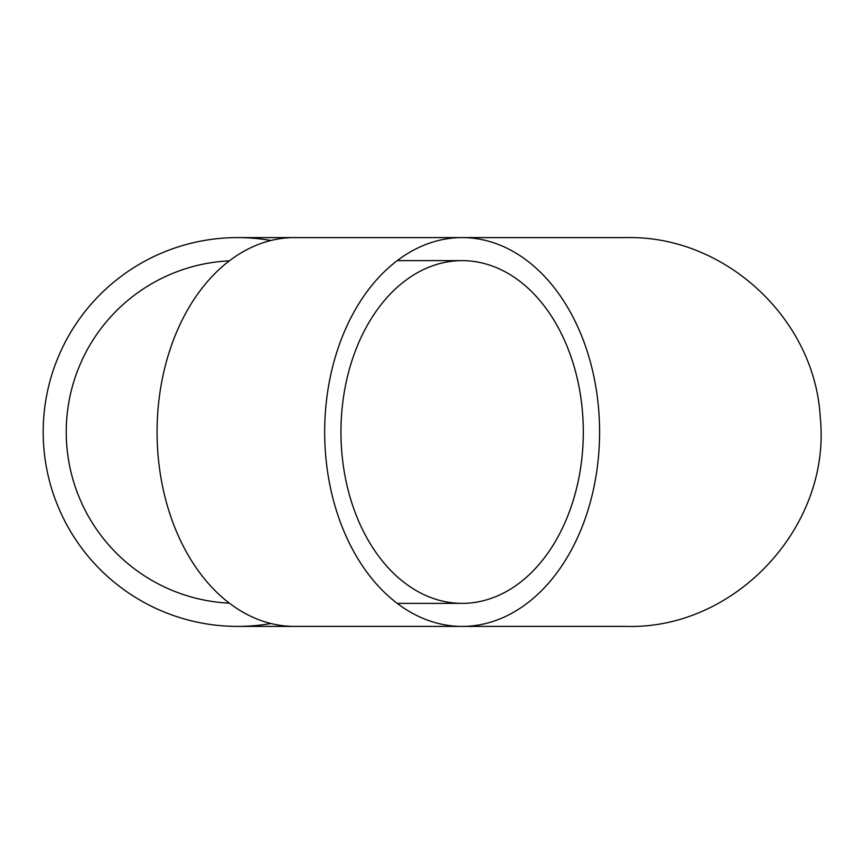 <?xml version="1.0" encoding="UTF-8"?>
<svg xmlns="http://www.w3.org/2000/svg" width="864" height="864" viewBox="0 0 864 864"><rect width="100%" height="100%" fill="white"/><g stroke="black" fill="none" stroke-linecap="round" stroke-linejoin="round"><path stroke-width="1.3" d="M229.37 603.169A171.364 171.364 0 0 1 66.236 432A171.364 171.364 0 0 1 229.37 260.831A171.364 171.364 0 0 0 66.236 432A171.364 171.364 0 0 0 229.37 603.169M583.308 432A171.364 121.176 -90 0 1 462.132 603.364A171.364 121.176 -90 0 1 340.956 432A171.364 121.176 -90 0 1 462.132 260.636A171.364 121.176 -90 0 1 583.308 432M324.67 432A194.4 137.462 90 0 0 462.132 626.4A194.4 137.462 90 0 0 599.594 432A194.4 137.462 90 0 0 462.132 237.6A194.4 137.462 90 0 0 324.67 432M462.132 237.6L294.538 237.6A194.4 137.462 90 0 0 157.075 432A194.4 137.462 90 0 0 294.538 626.4L462.132 626.4M237.6 237.6A194.4 194.4 0 0 1 270.95 240.484A194.4 194.4 0 0 0 43.2 432A194.4 194.4 0 0 0 270.95 623.516A194.4 194.4 0 0 1 237.6 626.4L626.4 626.4C735.696 629.543 831.643 526.079 820.238 417.29C815.044 318.859 724.907 235.332 626.4 237.6L237.6 237.6A194.4 194.4 0 0 0 43.2 432A194.4 194.4 0 0 0 237.6 626.4M397.224 603.364L462.132 603.364M397.224 260.636L462.132 260.636M294.538 626.4L626.4 626.4M294.538 237.6L626.4 237.6"/></g></svg>
